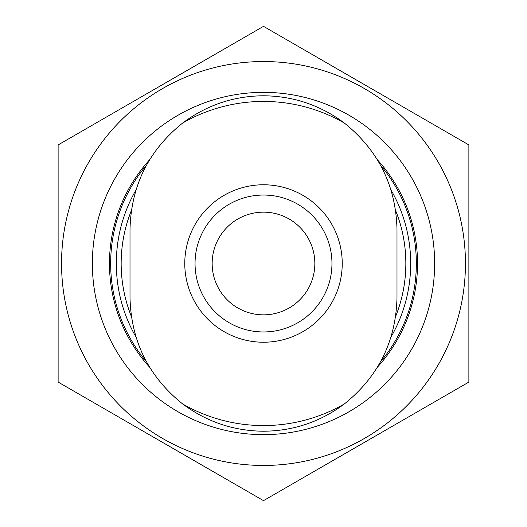 <?xml version="1.0" encoding="UTF-8"?>
<svg xmlns="http://www.w3.org/2000/svg" width="527" height="527" viewBox="0 0 527 527"><rect width="100%" height="100%" fill="white"/><g stroke="black" fill="none" stroke-linecap="round" stroke-linejoin="round"><path stroke-width="0.79" d="M130.004 229.271C131.124 185.715 148.68 150.3 182.671 123.028A162.066 162.066 0 0 1 344.329 123.028C378.314 150.307 395.869 185.721 396.996 229.271L396.996 297.729C395.876 341.285 378.32 376.7 344.329 403.972A162.066 162.066 0 0 1 182.671 403.972C148.686 376.693 131.131 341.279 130.004 297.729L130.004 229.271M184.773 263.5A78.727 78.727 0 0 1 302.867 195.319A78.727 78.727 0 0 1 302.867 331.681A78.727 78.727 0 0 1 184.773 263.5M344.329 123.028C320.264 105.136 293.322 96.052 263.5 95.776C233.665 96.013 206.722 105.097 182.671 123.028M182.671 403.972C206.736 421.863 233.678 430.948 263.5 431.224C293.335 430.987 320.278 421.903 344.329 403.972M131.355 316.411A142.349 142.349 0 0 1 131.355 210.589M395.645 210.589A142.349 142.349 0 0 1 395.645 316.411M136.071 337.161A147.185 147.185 0 0 1 136.065 189.852M390.929 189.839A147.185 147.185 0 0 1 390.935 337.148M146.664 362.036A152.837 152.837 0 0 1 146.651 164.984M380.336 164.964A152.837 152.837 0 0 1 380.349 362.016M149.754 367.365A154.036 154.036 0 0 1 149.74 159.648M377.246 159.635A154.036 154.036 0 0 1 377.26 367.352M195.043 263.5A68.457 68.457 0 0 1 297.729 204.212A68.457 68.457 0 0 1 297.729 322.787A68.457 68.457 0 0 1 195.043 263.5A68.457 68.457 0 0 1 297.729 204.212A68.457 68.457 0 0 1 297.729 322.787A68.457 68.457 0 0 1 195.043 263.5M212.157 263.5A51.343 51.343 0 0 1 289.171 219.034A51.343 51.343 0 0 1 289.171 307.966A51.343 51.343 0 0 1 212.157 263.5M88.602 162.52A201.953 201.953 0 0 0 211.228 458.576A201.953 201.953 0 0 0 465.453 263.5A201.953 201.953 0 0 0 88.602 162.52M58.122 144.925L58.122 382.075L263.5 500.65L468.878 382.075L468.878 144.925L263.5 26.35L58.122 144.925M434.65 263.5A171.15 171.15 0 0 0 177.928 115.281A171.15 171.15 0 0 0 177.928 411.719A171.15 171.15 0 0 0 434.65 263.5"/></g></svg>
